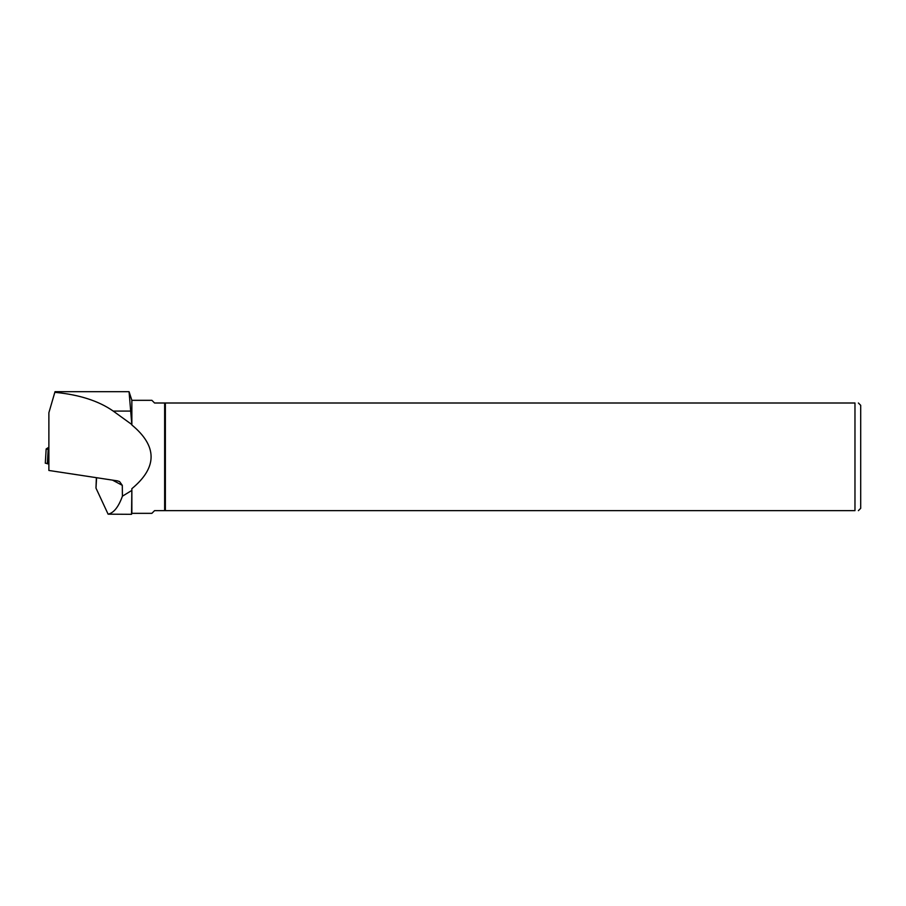 <?xml version="1.0" encoding="UTF-8"?>
<svg xmlns="http://www.w3.org/2000/svg" width="906" height="906" viewBox="0 0 906 906"><rect width="100%" height="100%" fill="white"/><g stroke="black" fill="none" stroke-linecap="round" stroke-linejoin="round"><path stroke-width="1.36" d="M48.879 447.236L46.161 448.957L48.879 449.614M47.44 461.867L48.879 463.997L45.391 463.125M131.857 400.316L129.06 391.686L55.017 391.686L48.879 412.74L55.017 391.686L129.06 391.686L131.857 424.971C157.508 446.205 157.508 467.439 131.857 488.685L131.54 514.314L131.857 513.34L151.88 513.34L154.564 510.644L164.643 510.644L164.643 403L154.564 403L151.88 400.316L131.857 400.316L131.857 424.971M112.514 480.123L122.299 485.344L122.412 496.194L131.54 490.599M54.96 392.343C79.275 394.676 98.697 400.916 113.216 411.075L131.789 424.506M48.879 412.977L48.879 470.463L117.406 480.871L119.581 481.584L122.299 485.344M131.857 488.685L131.857 513.34M854.97 510.644L165.368 510.644L165.368 403L854.97 403C859.466 403 859.466 403 854.97 403L854.97 510.644C859.466 510.644 859.466 510.644 854.97 510.644M858.39 403L860.7 405.322L860.7 508.334L858.39 510.644M164.643 510.644L165.368 510.644M165.368 403L164.643 403M122.412 496.194C118.539 506.964 113.771 512.955 108.108 514.178L131.54 514.314M96.364 477.666L95.979 488.096L108.108 514.178M48.188 449.546L47.327 463.838M95.979 488.096L96.602 477.711M113.216 411.075L131.053 411.075M46.161 448.957L45.3 463.238"/></g></svg>
